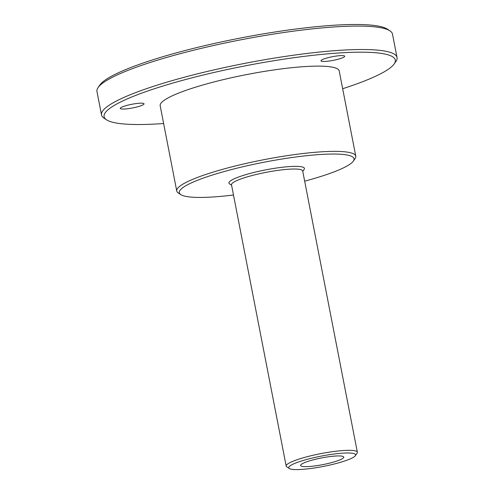 <?xml version="1.0" encoding="UTF-8"?>
<svg xmlns="http://www.w3.org/2000/svg" width="494" height="494" viewBox="0 0 494 494"><rect width="100%" height="100%" fill="white"/><g stroke="black" fill="none" stroke-linecap="round" stroke-linejoin="round"><path stroke-width="0.74" d="M301.494 466.194A21.977 3.402 -11 0 1 300.611 465.484A21.977 3.402 -11 0 1 321.532 457.95A21.977 3.402 -11 0 1 343.756 457.098A21.977 3.402 -11 0 1 325.602 464.057A21.977 3.402 -11 0 1 301.494 466.194M389.957 30.838L387.426 29.177A148.323 22.946 169 0 0 344.534 24.7A148.323 22.946 169 0 0 102.653 82.06A148.323 22.946 169 0 0 99.819 85.079L98.096 87.574A150.522 23.286 -11 0 1 240.275 39.928A150.522 23.286 -11 0 1 389.957 30.838A150.522 23.286 -11 0 1 392.477 34.067L397.034 57.508A150.522 23.286 169 0 0 244.833 63.368A150.522 23.286 169 0 0 101.523 114.948A150.522 23.286 169 0 0 104.043 118.171L106.574 119.838A148.323 22.946 -11 0 1 245.314 65.832A148.323 22.946 -11 0 1 394.181 63.93A148.323 22.946 -11 0 1 342.663 88.722M341.459 58.206A12.084 1.871 -11 0 1 328.615 61.108A12.084 1.871 -11 0 1 320.983 60.836A12.084 1.871 -11 0 1 324.231 58.854A12.084 1.871 -11 0 1 337.075 55.946A12.084 1.871 -11 0 1 344.707 56.223A12.084 1.871 -11 0 1 341.459 58.206M134.942 103.74A12.084 1.871 -11 0 1 144.038 103.808A12.084 1.871 -11 0 1 129.409 108.495A12.084 1.871 -11 0 1 120.308 108.421A12.084 1.871 -11 0 1 134.942 103.74M286.18 466.077L231.501 184.781A36.26 5.607 -11 0 1 266.019 172.357A36.26 5.607 -11 0 1 302.68 170.943L357.36 452.238A36.26 5.607 169 0 0 320.699 453.653A36.26 5.607 169 0 0 286.18 466.077A36.26 5.607 169 0 0 286.786 466.855L289.317 468.516A34.061 5.267 -11 0 1 321.18 456.116A34.061 5.267 -11 0 1 355.359 455.678A34.061 5.267 -11 0 1 324.879 466.126A34.061 5.267 -11 0 1 290.114 468.892A34.061 5.267 -11 0 1 289.317 468.516M302.766 171.375L304.137 169.399A38.452 5.947 169 0 0 265.544 169.893A38.452 5.947 169 0 0 229.574 183.892L231.581 185.213M355.359 455.678L357.088 453.189A36.26 5.607 169 0 0 357.36 452.238M233.483 194.994A88.994 13.77 -11 0 1 182.885 195.599A88.994 13.77 -11 0 1 180.804 194.617A88.994 13.77 -11 0 1 264.049 162.217A88.994 13.77 -11 0 1 353.371 161.075A88.994 13.77 -11 0 1 304.668 181.156M353.371 161.075L355.093 158.58A91.192 14.11 169 0 0 355.779 156.197A91.192 14.11 169 0 0 263.568 159.747A91.192 14.11 169 0 0 176.747 190.999A91.192 14.11 169 0 0 178.272 192.956L180.804 194.617M176.747 190.999L160.179 105.759A91.192 14.11 -11 0 1 247 74.508A91.192 14.11 -11 0 1 339.211 70.957L355.779 156.197M101.523 114.948L96.966 91.507A150.522 23.286 -11 0 1 98.096 87.574M394.181 63.93L395.904 61.441A150.522 23.286 169 0 0 397.034 57.508M163.631 123.525A148.323 22.946 -11 0 1 110.045 121.475A148.323 22.946 -11 0 1 106.574 119.838"/></g></svg>
